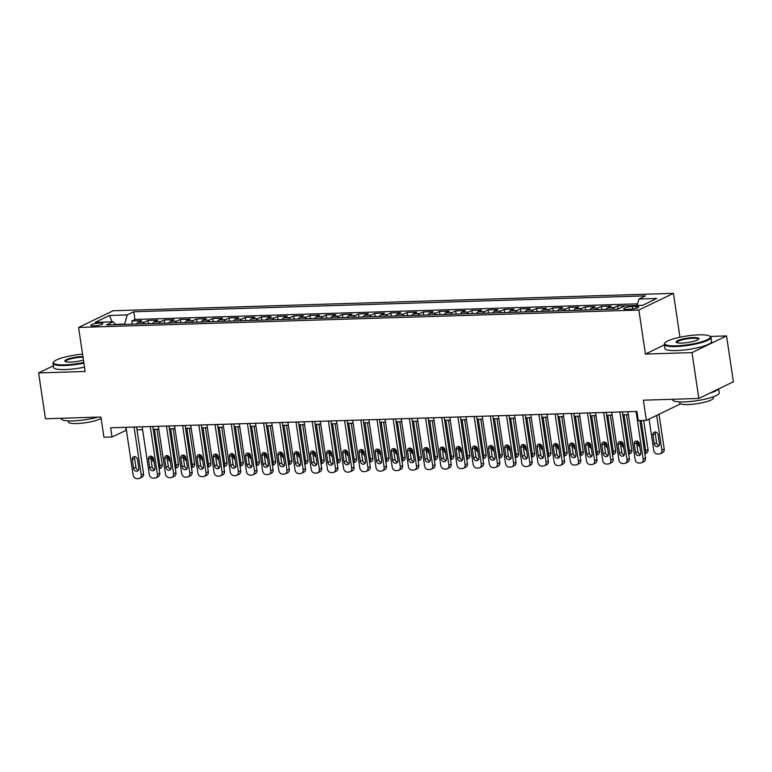 <?xml version="1.0" encoding="UTF-8"?>
<svg xmlns="http://www.w3.org/2000/svg" width="772" height="772" viewBox="0 0 772 772"><rect width="100%" height="100%" fill="white"/><g stroke="black" fill="none" stroke-linecap="round" stroke-linejoin="round"><path stroke-width="1.16" d="M93.866 325.919A6.051 1.158 -8.5 0 0 99.916 325.041A6.051 1.158 -8.5 0 0 102.83 323.584A6.051 1.158 -8.5 0 0 99.849 323.034A6.051 1.158 -8.5 0 0 93.788 323.912A6.051 1.158 -8.5 0 0 90.874 325.369A6.051 1.158 -8.5 0 0 93.866 325.919M673.416 293.35L113.137 310.759L78.58 327.444L638.849 310.035L673.416 293.35L679.968 337.219M664.335 344.93L645.431 354.058L691.982 352.611L726.548 335.926L710.172 336.428M726.548 335.926L733.4 381.773L698.834 398.458L643.375 400.185L646.386 420.364L680.595 403.852M53.336 365.803L38.6 372.915L45.452 418.771L100.91 417.044L103.93 437.222L112.027 436.971L126.405 430.197M691.982 352.611L698.834 398.458M637.132 305.278L633.822 305.596M626.835 305.808L617.59 305.886L618.063 309.032M606.097 309.408A7.556 3.889 88.2 0 1 607.709 307.729L611.115 306.088L601.398 306.387L601.87 309.543M589.904 309.91A7.556 3.889 88.2 0 1 591.516 308.231L594.923 306.59L585.205 306.889L585.678 310.045M573.712 310.412A7.556 3.889 88.2 0 1 575.323 308.732L578.73 307.092L569.012 307.391L569.485 310.547M557.519 310.913A7.556 3.889 88.2 0 1 559.131 309.244L562.537 307.594L552.82 307.893L553.292 311.048M541.326 311.425A7.556 3.889 88.2 0 1 542.938 309.746L546.344 308.096L536.627 308.404L537.1 311.55M525.134 311.927A7.556 3.889 88.2 0 1 526.745 310.248L530.152 308.597L520.434 308.906L520.907 312.052M508.941 312.428A7.556 3.889 88.2 0 1 510.553 310.749L513.959 309.109L504.241 309.408L504.714 312.563M492.748 312.93A7.556 3.889 88.2 0 1 494.36 311.251L497.766 309.611L488.049 309.91L488.522 313.065M476.556 313.432A7.556 3.889 88.2 0 1 478.167 311.753L481.574 310.112L471.856 310.412L472.329 313.567M460.363 313.934A7.556 3.889 88.2 0 1 461.974 312.264L465.381 310.614L455.663 310.913L456.136 314.069M444.17 314.436A7.556 3.889 88.2 0 1 445.782 312.766L449.188 311.116L439.471 311.415L439.943 314.571M427.977 314.947A7.556 3.889 88.2 0 1 429.589 313.268L432.995 311.618L423.278 311.927L423.751 315.072M411.785 315.449A7.556 3.889 88.2 0 1 413.396 313.77L416.803 312.12L407.085 312.428L407.558 315.574M395.592 315.951A7.556 3.889 88.2 0 1 397.204 314.272L400.61 312.631L390.893 312.93L391.365 316.086M379.399 316.452A7.556 3.889 88.2 0 1 381.011 314.773L384.417 313.133L374.7 313.432L375.173 316.588M363.207 316.954A7.556 3.889 88.2 0 1 364.818 315.275L368.225 313.635L358.507 313.934L358.98 317.089M347.014 317.456A7.556 3.889 88.2 0 1 348.626 315.787L352.032 314.136L342.314 314.436L342.787 317.591M330.821 317.967A7.556 3.889 88.2 0 1 332.433 316.288L335.839 314.638L326.122 314.937L326.595 318.093M314.629 318.469A7.556 3.889 88.2 0 1 316.24 316.79L319.647 315.14L309.929 315.449L310.402 318.595M298.436 318.971A7.556 3.889 88.2 0 1 300.047 317.292L303.454 315.642L293.736 315.951L294.209 319.097M282.243 319.473A7.556 3.889 88.2 0 1 283.855 317.794L287.261 316.153L277.544 316.452L278.017 319.608M266.05 319.975A7.556 3.889 88.2 0 1 267.662 318.296L271.068 316.655L261.351 316.954L261.824 320.11M249.858 320.476A7.556 3.889 88.2 0 1 251.469 318.797L254.876 317.157L245.158 317.456L245.631 320.612M233.665 320.978A7.556 3.889 88.2 0 1 235.267 319.309L238.683 317.659L228.966 317.958L229.438 321.113M217.472 321.49A7.556 3.889 88.2 0 1 219.074 319.811L222.49 318.16L212.773 318.469L213.246 321.615M201.28 321.992A7.556 3.889 88.2 0 1 202.882 320.312L206.298 318.662L196.58 318.971L197.053 322.117M185.087 322.493A7.556 3.889 88.2 0 1 186.689 320.814L190.105 319.174L180.387 319.473L180.86 322.628M168.894 322.995A7.556 3.889 88.2 0 1 170.496 321.316L173.912 319.676L164.195 319.975L164.668 323.13M152.702 323.497A7.556 3.889 88.2 0 1 154.304 321.818L157.72 320.177L148.002 320.476L148.475 323.632M646.386 420.364L638.29 420.615L636.919 411.437L110.657 427.794L112.027 436.971M635.896 306.416L632.336 306.523A5.858 1.119 -8.5 0 0 626.468 307.381A5.858 1.119 -8.5 0 0 623.641 308.79A5.858 1.119 -8.5 0 0 626.546 309.321L630.106 309.215A5.858 1.119 -8.5 0 0 635.974 308.356A5.858 1.119 -8.5 0 0 638.791 306.947A5.858 1.119 -8.5 0 0 635.896 306.416L636.176 308.298M115.559 324.655L113.05 321.779L106.507 324.935L618.198 309.032L624.741 305.876L642.555 305.326L656.75 298.465L638.946 299.025L645.479 295.859L133.788 311.763L127.245 314.928L124.61 324.066L115.298 324.356M113.05 321.779L95.236 322.329L109.431 315.478L127.245 314.928M637.547 303.85L134.936 319.473L131.809 320.978L132.282 324.134M136.509 323.999A7.556 3.889 88.2 0 1 138.111 322.329L141.527 320.679L131.809 320.978M142.984 323.796A7.556 3.889 -91.8 0 1 144.596 322.127L148.002 320.476M159.177 323.294A7.556 3.889 -91.8 0 1 160.788 321.625L164.195 319.975M175.369 322.792A7.556 3.889 -91.8 0 1 176.981 321.113L180.387 319.473M191.562 322.291A7.556 3.889 -91.8 0 1 193.174 320.612L196.58 318.971M207.755 321.789A7.556 3.889 -91.8 0 1 209.366 320.11L212.773 318.469M223.948 321.287A7.556 3.889 -91.8 0 1 225.559 319.608L228.966 317.958M240.14 320.785A7.556 3.889 -91.8 0 1 241.752 319.106L245.158 317.456M256.333 320.274A7.556 3.889 -91.8 0 1 257.945 318.604L261.351 316.954M272.526 319.772A7.556 3.889 -91.8 0 1 274.137 318.093L277.544 316.452M288.718 319.27A7.556 3.889 -91.8 0 1 290.33 317.591L293.736 315.951M304.911 318.768A7.556 3.889 -91.8 0 1 306.523 317.089L309.929 315.449M321.104 318.267A7.556 3.889 -91.8 0 1 322.715 316.588L326.122 314.937M337.296 317.765A7.556 3.889 -91.8 0 1 338.908 316.086L342.314 314.436M353.489 317.263A7.556 3.889 -91.8 0 1 355.101 315.584L358.507 313.934M369.682 316.752A7.556 3.889 -91.8 0 1 371.293 315.082L374.7 313.432M385.875 316.25A7.556 3.889 -91.8 0 1 387.486 314.571L390.893 312.93M402.067 315.748A7.556 3.889 -91.8 0 1 403.679 314.069L407.085 312.428M418.26 315.246A7.556 3.889 -91.8 0 1 419.872 313.567L423.278 311.927M434.453 314.744A7.556 3.889 -91.8 0 1 436.064 313.065L439.471 311.415M450.645 314.243A7.556 3.889 -91.8 0 1 452.257 312.563L455.663 310.913M466.838 313.731A7.556 3.889 -91.8 0 1 468.45 312.062L471.856 310.412M483.031 313.229A7.556 3.889 -91.8 0 1 484.642 311.56L488.049 309.91M499.223 312.728A7.556 3.889 -91.8 0 1 500.835 311.048L504.241 309.408M515.416 312.226A7.556 3.889 -91.8 0 1 517.028 310.547L520.434 308.906M531.609 311.724A7.556 3.889 -91.8 0 1 533.22 310.045L536.627 308.404M547.802 311.222A7.556 3.889 -91.8 0 1 549.413 309.543L552.82 307.893M563.994 310.72A7.556 3.889 -91.8 0 1 565.606 309.041L569.012 307.391M580.187 310.209A7.556 3.889 -91.8 0 1 581.798 308.539L585.205 306.889M596.38 309.707A7.556 3.889 -91.8 0 1 597.991 308.028L601.398 306.387M612.572 309.205A7.556 3.889 -91.8 0 1 614.184 307.526L617.59 305.886M645.431 354.058L638.849 310.035M38.6 372.915L85.152 371.467L78.58 327.444M137.001 429.859L142.598 429.686M153.194 429.357L158.791 429.184M169.386 428.856L174.983 428.682M185.579 428.354L191.176 428.18M201.772 427.852L207.369 427.678M217.965 427.35L223.562 427.177M234.157 426.848L239.754 426.665M250.35 426.337L255.947 426.163M266.543 425.835L272.14 425.661M282.735 425.333L288.332 425.16M298.928 424.832L304.525 424.658M315.121 424.33L320.718 424.156M331.313 423.828L336.91 423.654M347.506 423.317L353.113 423.143M363.699 422.815L369.305 422.641M379.892 422.313L385.498 422.139M396.084 421.811L401.691 421.637M412.277 421.309L417.884 421.136M428.47 420.808L434.076 420.634M444.662 420.306L450.269 420.122M460.855 419.794L466.462 419.621M477.048 419.292L482.654 419.119M493.24 418.791L498.847 418.617M509.433 418.289L515.04 418.115M525.626 417.787L531.232 417.613M541.819 417.285L547.425 417.112M558.011 416.774L563.618 416.6M574.204 416.272L579.811 416.098M590.397 415.77L596.003 415.597M606.589 415.268L612.196 415.095M622.782 414.767L628.389 414.593M125.604 427.331L126.039 430.207M637.074 305.49L638.946 299.025M134.936 319.473L133.788 311.763M109.431 315.478L112.152 321.808M636.051 411.466L643.192 459.234A3.783 3.156 -115.8 0 1 641.6 462.737A3.783 3.156 -115.8 0 1 640.499 462.997L638.878 463.046A3.783 3.156 -115.8 0 1 635.095 459.485L627.954 411.717M641.6 462.737L643.935 461.608A3.783 3.156 64.2 0 0 645.527 458.105L639.92 420.566M640.75 452.672A3.02 2.528 64.2 0 1 639.467 455.47A3.02 2.528 64.2 0 1 635.568 452.836L634.246 444.025A3.02 2.528 64.2 0 1 635.53 441.227A3.02 2.528 64.2 0 1 639.428 443.871L640.75 452.672M640.451 454.525A3.02 2.528 64.2 0 1 637.904 451.707L636.582 442.906A3.02 2.528 64.2 0 1 636.881 441.044M656.673 415.394L661.874 450.211A3.783 3.156 -115.8 0 1 660.282 453.714A3.783 3.156 -115.8 0 1 659.182 453.984L657.57 454.032A3.783 3.156 -115.8 0 1 653.778 450.462L649.088 419.061M659.008 414.265L664.209 449.082A3.783 3.156 64.2 0 1 662.617 452.585L660.282 453.714M655.563 432.03A3.02 2.528 -115.8 0 0 655.274 433.883L656.586 442.684A3.02 2.528 -115.8 0 0 659.134 445.502M659.433 443.649L658.12 434.848A3.02 2.528 -115.8 0 0 654.212 432.204A3.02 2.528 -115.8 0 0 652.938 435.012L654.251 443.813A3.02 2.528 -115.8 0 0 658.159 446.457A3.02 2.528 -115.8 0 0 659.433 443.649M676.127 345.837A23.054 4.41 -8.5 0 0 701.082 341.967A23.054 4.41 -8.5 0 0 709.757 336.138A23.054 4.41 -8.5 0 0 698.93 334.836A23.054 4.41 -8.5 0 0 665.039 342.826A23.054 4.41 -8.5 0 0 676.127 345.837M709.757 336.138L710.394 336.592A23.614 4.516 171.5 0 1 710.973 337.393A23.614 4.516 171.5 0 1 699.586 343.086A23.614 4.516 171.5 0 1 675.934 346.522A23.614 4.516 171.5 0 1 664.248 344.38A23.614 4.516 171.5 0 1 664.567 343.434L665.039 342.826M681.83 343.086A11.522 2.21 171.5 0 1 676.407 342.43A11.522 2.21 171.5 0 1 680.75 339.516A11.522 2.21 171.5 0 1 693.227 337.586A11.522 2.21 171.5 0 1 698.776 339.091A11.522 2.21 171.5 0 1 681.83 343.086M698.448 339.41A10.962 2.094 -8.5 0 0 698.448 339.265A10.962 2.094 -8.5 0 0 693.024 338.271A10.962 2.094 -8.5 0 0 682.052 339.863A10.962 2.094 -8.5 0 0 676.774 342.507A10.962 2.094 -8.5 0 0 676.822 342.643M718.664 388.885L719.243 392.784A23.614 4.516 171.5 0 1 707.866 398.477A23.614 4.516 171.5 0 1 684.214 401.913A23.614 4.516 171.5 0 1 672.528 399.771L672.46 399.278M718.298 389.069A23.614 4.516 171.5 0 1 709.854 393.141M713.174 396.866L713.338 397.985A17.003 3.252 171.5 0 1 705.145 402.077A17.003 3.252 171.5 0 1 688.113 404.557A17.003 3.252 171.5 0 1 679.698 403.003L679.534 401.894M710.973 337.393L711.572 341.427A23.614 4.516 171.5 0 1 700.185 347.12A23.614 4.516 171.5 0 1 676.533 350.556A23.614 4.516 171.5 0 1 664.856 348.413L664.248 344.38M82.565 354.136A23.054 4.41 -8.5 0 0 53.76 361.827A23.054 4.41 -8.5 0 0 64.848 364.838A23.054 4.41 -8.5 0 0 83.81 362.454M83.907 363.11A23.614 4.516 171.5 0 1 64.655 365.523A23.614 4.516 171.5 0 1 52.969 363.371A23.614 4.516 171.5 0 1 53.287 362.435L53.76 361.827M83.444 360.022A11.522 2.21 171.5 0 1 70.551 362.087A11.522 2.21 171.5 0 1 65.128 361.431A11.522 2.21 171.5 0 1 69.47 358.517A11.522 2.21 171.5 0 1 81.948 356.577A11.522 2.21 171.5 0 1 82.922 356.567M83.029 357.253A10.962 2.094 -8.5 0 0 81.745 357.262A10.962 2.094 -8.5 0 0 70.773 358.864A10.962 2.094 -8.5 0 0 65.495 361.499A10.962 2.094 -8.5 0 0 65.533 361.634M97.822 417.141A23.614 4.516 171.5 0 1 72.935 420.914A23.614 4.516 171.5 0 1 61.249 418.762L61.181 418.279M101.103 418.308A17.003 3.252 171.5 0 1 76.833 423.548A17.003 3.252 171.5 0 1 68.419 422.004L68.254 420.885M84.505 367.154A23.614 4.516 171.5 0 1 65.253 369.556A23.614 4.516 171.5 0 1 53.577 367.404L52.969 363.371M619.858 411.968L626.999 459.736A3.783 3.156 -115.8 0 1 625.407 463.239A3.783 3.156 -115.8 0 1 624.307 463.499L622.686 463.547A3.783 3.156 -115.8 0 1 618.903 459.987L611.762 412.219M625.407 463.239L627.742 462.11A3.783 3.156 64.2 0 0 629.334 458.607L622.357 411.891M624.558 453.174A3.02 2.528 64.2 0 1 623.274 455.982A3.02 2.528 64.2 0 1 619.376 453.338L618.054 444.537A3.02 2.528 64.2 0 1 619.337 441.729A3.02 2.528 64.2 0 1 623.236 444.373L624.558 453.174M624.258 455.026A3.02 2.528 64.2 0 1 621.711 452.209L620.389 443.408A3.02 2.528 64.2 0 1 620.688 441.555M603.665 412.48L610.806 460.237A3.783 3.156 -115.8 0 1 609.214 463.74A3.783 3.156 -115.8 0 1 608.114 464.001L606.493 464.059A3.783 3.156 -115.8 0 1 602.71 460.488L595.569 412.73M609.214 463.74L611.549 462.611A3.783 3.156 64.2 0 0 613.142 459.108L606.165 412.393M608.365 453.675A3.02 2.528 64.2 0 1 607.082 456.484A3.02 2.528 64.2 0 1 603.183 453.839L601.861 445.039A3.02 2.528 64.2 0 1 603.144 442.231A3.02 2.528 64.2 0 1 607.043 444.875L608.365 453.675M608.066 455.528A3.02 2.528 64.2 0 1 605.518 452.71L604.196 443.91A3.02 2.528 64.2 0 1 604.495 442.057M587.473 412.981L594.614 460.739A3.783 3.156 -115.8 0 1 593.021 464.242A3.783 3.156 -115.8 0 1 591.921 464.512L590.3 464.561A3.783 3.156 -115.8 0 1 586.517 460.99L579.376 413.232M593.021 464.242L595.357 463.113A3.783 3.156 64.2 0 0 596.949 459.61L589.972 412.904M592.172 454.177A3.02 2.528 64.2 0 1 590.889 456.985A3.02 2.528 64.2 0 1 586.99 454.341L585.668 445.54A3.02 2.528 64.2 0 1 586.952 442.732A3.02 2.528 64.2 0 1 590.85 445.376L592.172 454.177M591.873 456.04A3.02 2.528 64.2 0 1 589.326 453.212L588.003 444.411A3.02 2.528 64.2 0 1 588.303 442.559M571.28 413.483L578.421 461.241A3.783 3.156 -115.8 0 1 576.829 464.744A3.783 3.156 -115.8 0 1 575.729 465.014L574.107 465.062A3.783 3.156 -115.8 0 1 570.325 461.492L563.184 413.734M576.829 464.744L579.164 463.615A3.783 3.156 64.2 0 0 580.756 460.112L573.779 413.406M575.98 454.689A3.02 2.528 64.2 0 1 574.696 457.487A3.02 2.528 64.2 0 1 570.798 454.843L569.475 446.042A3.02 2.528 64.2 0 1 570.759 443.234A3.02 2.528 64.2 0 1 574.658 445.878L575.98 454.689M575.68 456.541A3.02 2.528 64.2 0 1 573.133 453.714L571.811 444.913A3.02 2.528 64.2 0 1 572.11 443.06M641.175 420.518L645.682 450.713L648.017 449.584A3.783 3.156 64.2 0 1 646.425 453.087L644.89 453.83M643.665 420.441L648.017 449.584M637.604 441.285L638.058 444.315A3.02 2.528 -115.8 0 0 639.882 446.901M638.116 452.498A3.783 3.156 -115.8 0 0 640.499 454.428M644.861 453.656A3.783 3.156 -115.8 0 0 645.682 450.713M624.037 414.728L629.489 451.215L631.824 450.086A3.783 3.156 64.2 0 1 630.232 453.598L628.697 454.332M626.526 414.651L631.824 450.086M621.412 441.787L621.865 444.817A3.02 2.528 -115.8 0 0 623.689 447.403M621.923 453A3.783 3.156 -115.8 0 0 624.307 454.93M628.669 454.158A3.783 3.156 -115.8 0 0 629.489 451.215M607.844 415.23L613.296 451.716L615.631 450.597A3.783 3.156 64.2 0 1 614.039 454.1L612.505 454.833M610.334 415.153L615.631 450.597M605.219 442.288L605.673 445.328A3.02 2.528 -115.8 0 0 607.496 447.905M605.731 453.511A3.783 3.156 -115.8 0 0 608.114 455.441M612.476 454.66A3.783 3.156 -115.8 0 0 613.296 451.716M591.651 415.732L597.103 452.228L599.439 451.099A3.783 3.156 64.2 0 1 597.846 454.602L596.312 455.345M594.141 415.654L599.439 451.099M589.026 442.8L589.48 445.83A3.02 2.528 -115.8 0 0 591.304 448.407M589.538 454.013A3.783 3.156 -115.8 0 0 591.921 455.943M596.283 455.162A3.783 3.156 -115.8 0 0 597.103 452.228M555.087 413.985L562.228 461.743A3.783 3.156 -115.8 0 1 560.636 465.246A3.783 3.156 -115.8 0 1 559.536 465.516L557.915 465.564A3.783 3.156 -115.8 0 1 554.132 461.994L546.991 414.236M560.636 465.246L562.971 464.126A3.783 3.156 64.2 0 0 564.564 460.614L557.587 413.908M559.787 455.19A3.02 2.528 64.2 0 1 558.503 457.989A3.02 2.528 64.2 0 1 554.605 455.345L553.283 446.544A3.02 2.528 64.2 0 1 554.566 443.746A3.02 2.528 64.2 0 1 558.465 446.38L559.787 455.19M559.488 457.043A3.02 2.528 64.2 0 1 556.94 454.225L555.618 445.415A3.02 2.528 64.2 0 1 555.917 443.562M575.458 416.233L580.911 452.73L583.246 451.601A3.783 3.156 64.2 0 1 581.654 455.104L580.119 455.847M577.948 416.156L583.246 451.601M572.834 443.302L573.287 446.332A3.02 2.528 -115.8 0 0 575.111 448.908M573.345 454.515A3.783 3.156 -115.8 0 0 575.729 456.445M580.09 455.663A3.783 3.156 -115.8 0 0 580.911 452.73M538.895 414.487L546.036 462.245A3.783 3.156 -115.8 0 1 544.443 465.757A3.783 3.156 -115.8 0 1 543.343 466.018L541.722 466.066A3.783 3.156 -115.8 0 1 537.939 462.505L530.798 414.738M544.443 465.757L546.779 464.628A3.783 3.156 64.2 0 0 548.371 461.125L541.394 414.41M543.594 455.692A3.02 2.528 64.2 0 1 542.311 458.491A3.02 2.528 64.2 0 1 538.412 455.856L537.09 447.046A3.02 2.528 64.2 0 1 538.373 444.247A3.02 2.528 64.2 0 1 542.272 446.892L543.594 455.692M543.295 457.545A3.02 2.528 64.2 0 1 540.747 454.727L539.425 445.917A3.02 2.528 64.2 0 1 539.724 444.064M559.266 416.735L564.718 453.232L567.053 452.102A3.783 3.156 64.2 0 1 565.461 455.605L563.927 456.348M561.755 416.658L567.053 452.102M556.641 443.803L557.094 446.834A3.02 2.528 -115.8 0 0 558.918 449.42M557.152 455.017A3.783 3.156 -115.8 0 0 559.536 456.947M563.898 456.165A3.783 3.156 -115.8 0 0 564.718 453.232M522.702 414.989L529.843 462.756A3.783 3.156 -115.8 0 1 528.251 466.259A3.783 3.156 -115.8 0 1 527.151 466.52L525.529 466.568A3.783 3.156 -115.8 0 1 521.747 463.007L514.606 415.24M528.251 466.259L530.586 465.13A3.783 3.156 64.2 0 0 532.178 461.627L525.192 414.911M527.401 456.194A3.02 2.528 64.2 0 1 526.118 459.002A3.02 2.528 64.2 0 1 522.219 456.358L520.897 447.548A3.02 2.528 64.2 0 1 522.181 444.749A3.02 2.528 64.2 0 1 526.079 447.393L527.401 456.194M527.102 458.047A3.02 2.528 64.2 0 1 524.555 455.229L523.233 446.428A3.02 2.528 64.2 0 1 523.532 444.575M543.073 417.247L548.525 453.733L550.861 452.604A3.783 3.156 64.2 0 1 549.268 456.107L547.734 456.85M545.563 417.169L550.861 452.604M540.448 444.305L540.902 447.335A3.02 2.528 -115.8 0 0 542.726 449.922M540.96 455.519A3.783 3.156 -115.8 0 0 543.343 457.449M547.705 456.667A3.783 3.156 -115.8 0 0 548.525 453.733M506.509 415.49L513.65 463.258A3.783 3.156 -115.8 0 1 512.058 466.761A3.783 3.156 -115.8 0 1 510.958 467.021L509.337 467.079A3.783 3.156 -115.8 0 1 505.554 463.509L498.413 415.751M512.058 466.761L514.393 465.632A3.783 3.156 64.2 0 0 515.986 462.129L508.999 415.413M511.209 456.696A3.02 2.528 64.2 0 1 509.925 459.504A3.02 2.528 64.2 0 1 506.027 456.86L504.705 448.059A3.02 2.528 64.2 0 1 505.988 445.251A3.02 2.528 64.2 0 1 509.887 447.895L511.209 456.696M510.91 458.549A3.02 2.528 64.2 0 1 508.362 455.731L507.04 446.93A3.02 2.528 64.2 0 1 507.339 445.077M526.88 417.748L532.333 454.235L534.668 453.106A3.783 3.156 64.2 0 1 533.076 456.609L531.541 457.352M529.37 417.671L534.668 453.106M524.256 444.807L524.709 447.837A3.02 2.528 -115.8 0 0 526.533 450.423M524.767 456.02A3.783 3.156 -115.8 0 0 527.151 457.95M531.512 457.178A3.783 3.156 -115.8 0 0 532.333 454.235M490.317 416.002L497.457 463.76A3.783 3.156 -115.8 0 1 495.856 467.263A3.783 3.156 -115.8 0 1 494.765 467.523L493.144 467.581A3.783 3.156 -115.8 0 1 489.361 464.011L482.22 416.253M495.856 467.263L498.201 466.134A3.783 3.156 64.2 0 0 499.793 462.631L492.806 415.925M495.016 457.198A3.02 2.528 64.2 0 1 493.733 460.006A3.02 2.528 64.2 0 1 489.834 457.362L488.512 448.561A3.02 2.528 64.2 0 1 489.795 445.753A3.02 2.528 64.2 0 1 493.694 448.397L495.016 457.198M494.717 459.05A3.02 2.528 64.2 0 1 492.169 456.233L490.847 447.432A3.02 2.528 64.2 0 1 491.146 445.579M474.124 416.504L481.265 464.262A3.783 3.156 -115.8 0 1 479.663 467.764A3.783 3.156 -115.8 0 1 478.572 468.035L476.951 468.083A3.783 3.156 -115.8 0 1 473.168 464.512L466.027 416.755M479.663 467.764L481.998 466.635A3.783 3.156 64.2 0 0 483.6 463.132L476.613 416.426M478.823 457.709A3.02 2.528 64.2 0 1 477.54 460.508A3.02 2.528 64.2 0 1 473.641 457.864L472.319 449.063A3.02 2.528 64.2 0 1 473.603 446.255A3.02 2.528 64.2 0 1 477.501 448.899L478.823 457.709M478.524 459.562A3.02 2.528 64.2 0 1 475.977 456.734L474.655 447.934A3.02 2.528 64.2 0 1 474.954 446.081M457.931 417.005L465.072 464.763A3.783 3.156 -115.8 0 1 463.47 468.266A3.783 3.156 -115.8 0 1 462.38 468.536L460.759 468.585A3.783 3.156 -115.8 0 1 456.976 465.014L449.835 417.256M463.47 468.266L465.805 467.137A3.783 3.156 64.2 0 0 467.407 463.634L460.421 416.928M462.631 458.211A3.02 2.528 64.2 0 1 461.347 461.009A3.02 2.528 64.2 0 1 457.449 458.365L456.127 449.565A3.02 2.528 64.2 0 1 457.41 446.766A3.02 2.528 64.2 0 1 461.309 449.4L462.631 458.211M462.332 460.064A3.02 2.528 64.2 0 1 459.784 457.246L458.462 448.435A3.02 2.528 64.2 0 1 458.761 446.583M441.738 417.507L448.879 465.265A3.783 3.156 -115.8 0 1 447.277 468.768A3.783 3.156 -115.8 0 1 446.187 469.038L444.566 469.087A3.783 3.156 -115.8 0 1 440.783 465.516L433.642 417.758M447.277 468.768L449.613 467.649A3.783 3.156 64.2 0 0 451.215 464.146L444.228 417.43M446.438 458.713A3.02 2.528 64.2 0 1 445.154 461.511A3.02 2.528 64.2 0 1 441.256 458.867L439.934 450.066A3.02 2.528 64.2 0 1 441.217 447.268A3.02 2.528 64.2 0 1 445.116 449.902L446.438 458.713M446.139 460.566A3.02 2.528 64.2 0 1 443.591 457.748L442.269 448.937A3.02 2.528 64.2 0 1 442.568 447.084M425.546 418.009L432.687 465.767A3.783 3.156 -115.8 0 1 431.085 469.279A3.783 3.156 -115.8 0 1 429.994 469.54L428.373 469.588A3.783 3.156 -115.8 0 1 424.59 466.027L417.449 418.26M431.085 469.279L433.42 468.15A3.783 3.156 64.2 0 0 435.022 464.647L428.035 417.932M430.245 459.215A3.02 2.528 64.2 0 1 428.962 462.013A3.02 2.528 64.2 0 1 425.063 459.379L423.741 450.568A3.02 2.528 64.2 0 1 425.015 447.77A3.02 2.528 64.2 0 1 428.923 450.414L430.245 459.215M429.946 461.067A3.02 2.528 64.2 0 1 427.398 458.25L426.076 449.439A3.02 2.528 64.2 0 1 426.376 447.586M409.353 418.511L416.494 466.278A3.783 3.156 -115.8 0 1 414.892 469.781A3.783 3.156 -115.8 0 1 413.802 470.042L412.18 470.09A3.783 3.156 -115.8 0 1 408.398 466.529L401.257 418.762M414.892 469.781L417.227 468.652A3.783 3.156 64.2 0 0 418.829 465.149L411.843 418.434M414.043 459.716A3.02 2.528 64.2 0 1 412.769 462.524A3.02 2.528 64.2 0 1 408.87 459.88L407.548 451.07A3.02 2.528 64.2 0 1 408.822 448.271A3.02 2.528 64.2 0 1 412.73 450.916L414.043 459.716M413.753 461.569A3.02 2.528 64.2 0 1 411.206 458.751L409.884 449.951A3.02 2.528 64.2 0 1 410.183 448.098M393.16 419.013L400.301 466.78A3.783 3.156 -115.8 0 1 398.699 470.283A3.783 3.156 -115.8 0 1 397.609 470.544L395.988 470.602A3.783 3.156 -115.8 0 1 392.205 467.031L385.064 419.273M398.699 470.283L401.035 469.154A3.783 3.156 64.2 0 0 402.637 465.651L395.65 418.935M397.85 460.218A3.02 2.528 64.2 0 1 396.576 463.026A3.02 2.528 64.2 0 1 392.678 460.382L391.356 451.581A3.02 2.528 64.2 0 1 392.63 448.773A3.02 2.528 64.2 0 1 396.538 451.417L397.85 460.218M397.561 462.071A3.02 2.528 64.2 0 1 395.013 459.253L393.691 450.452A3.02 2.528 64.2 0 1 393.99 448.6M376.968 419.524L384.109 467.282A3.783 3.156 -115.8 0 1 382.507 470.785A3.783 3.156 -115.8 0 1 381.416 471.055L379.795 471.103A3.783 3.156 -115.8 0 1 376.012 467.533L368.871 419.775M382.507 470.785L384.842 469.656A3.783 3.156 64.2 0 0 386.444 466.153L379.457 419.447M381.657 460.72A3.02 2.528 64.2 0 1 380.384 463.528A3.02 2.528 64.2 0 1 376.475 460.884L375.163 452.083A3.02 2.528 64.2 0 1 376.437 449.275A3.02 2.528 64.2 0 1 380.345 451.919L381.657 460.72M381.368 462.573A3.02 2.528 64.2 0 1 378.82 459.755L377.498 450.954A3.02 2.528 64.2 0 1 377.798 449.101M360.775 420.026L367.916 467.784A3.783 3.156 -115.8 0 1 366.314 471.287A3.783 3.156 -115.8 0 1 365.224 471.557L363.602 471.605A3.783 3.156 -115.8 0 1 359.82 468.035L352.679 420.277M366.314 471.287L368.649 470.158A3.783 3.156 64.2 0 0 370.251 466.655L363.265 419.949M365.465 461.231A3.02 2.528 64.2 0 1 364.191 464.03A3.02 2.528 64.2 0 1 360.283 461.386L358.97 452.585A3.02 2.528 64.2 0 1 360.244 449.777A3.02 2.528 64.2 0 1 364.152 452.421L365.465 461.231M365.175 463.084A3.02 2.528 64.2 0 1 362.628 460.257L361.306 451.456A3.02 2.528 64.2 0 1 361.605 449.603M344.582 420.528L351.723 468.286A3.783 3.156 -115.8 0 1 350.121 471.788A3.783 3.156 -115.8 0 1 349.031 472.059L347.41 472.107A3.783 3.156 -115.8 0 1 343.627 468.536L336.486 420.779M350.121 471.788L352.457 470.669A3.783 3.156 64.2 0 0 354.058 467.156L347.072 420.45M349.272 461.733A3.02 2.528 64.2 0 1 347.998 464.532A3.02 2.528 64.2 0 1 344.09 461.888L342.778 453.087A3.02 2.528 64.2 0 1 344.051 450.288A3.02 2.528 64.2 0 1 347.96 452.923L349.272 461.733M348.983 463.586A3.02 2.528 64.2 0 1 346.425 460.768L345.113 451.958A3.02 2.528 64.2 0 1 345.412 450.105M328.389 421.029L335.53 468.787A3.783 3.156 -115.8 0 1 333.929 472.29A3.783 3.156 -115.8 0 1 332.838 472.56L331.217 472.609A3.783 3.156 -115.8 0 1 327.434 469.038L320.293 421.28M333.929 472.29L336.264 471.171A3.783 3.156 64.2 0 0 337.866 467.668L330.879 420.952M333.079 462.235A3.02 2.528 64.2 0 1 331.806 465.033A3.02 2.528 64.2 0 1 327.897 462.399L326.585 453.589A3.02 2.528 64.2 0 1 327.859 450.79A3.02 2.528 64.2 0 1 331.767 453.434L333.079 462.235M332.79 464.088A3.02 2.528 64.2 0 1 330.233 461.27L328.92 452.46A3.02 2.528 64.2 0 1 329.219 450.607M312.197 421.531L319.338 469.299A3.783 3.156 -115.8 0 1 317.736 472.802A3.783 3.156 -115.8 0 1 316.645 473.062L315.024 473.111A3.783 3.156 -115.8 0 1 311.241 469.55L304.1 421.782M317.736 472.802L320.071 471.673A3.783 3.156 64.2 0 0 321.673 468.17L314.687 421.454M316.887 462.737A3.02 2.528 64.2 0 1 315.613 465.535A3.02 2.528 64.2 0 1 311.705 462.901L310.392 454.09A3.02 2.528 64.2 0 1 311.666 451.292A3.02 2.528 64.2 0 1 315.574 453.936L316.887 462.737M316.597 464.59A3.02 2.528 64.2 0 1 314.04 461.772L312.728 452.971A3.02 2.528 64.2 0 1 313.027 451.109M510.688 418.25L516.14 454.737L518.475 453.608A3.783 3.156 64.2 0 1 516.883 457.12L515.349 457.854M513.177 418.173L518.475 453.608M508.063 445.309L508.516 448.339A3.02 2.528 -115.8 0 0 510.34 450.925M508.574 456.522A3.783 3.156 -115.8 0 0 510.958 458.452M515.32 457.68A3.783 3.156 -115.8 0 0 516.14 454.737M494.495 418.752L499.947 455.239L502.282 454.119A3.783 3.156 64.2 0 1 500.69 457.622L499.156 458.356M496.985 418.675L502.282 454.119M491.87 445.811L492.324 448.85A3.02 2.528 -115.8 0 0 494.148 451.427M492.382 457.034A3.783 3.156 -115.8 0 0 494.765 458.964M499.127 458.182A3.783 3.156 -115.8 0 0 499.947 455.239M478.302 419.254L483.755 455.75L486.09 454.621A3.783 3.156 64.2 0 1 484.498 458.124L482.963 458.867M480.792 419.177L486.09 454.621M475.677 446.322L476.131 449.352A3.02 2.528 -115.8 0 0 477.955 451.929M476.189 457.535A3.783 3.156 -115.8 0 0 478.572 459.465M482.934 458.684A3.783 3.156 -115.8 0 0 483.755 455.75M462.11 419.756L467.562 456.252L469.897 455.123A3.783 3.156 64.2 0 1 468.305 458.626L466.77 459.369M464.599 419.678L469.897 455.123M459.485 446.824L459.938 449.854A3.02 2.528 -115.8 0 0 461.762 452.431M459.996 458.037A3.783 3.156 -115.8 0 0 462.38 459.967M466.742 459.186A3.783 3.156 -115.8 0 0 467.562 456.252M445.917 420.267L451.369 456.754L453.704 455.625A3.783 3.156 64.2 0 1 452.112 459.128L450.578 459.871M448.407 420.18L453.704 455.625M443.292 447.326L443.746 450.356A3.02 2.528 -115.8 0 0 445.569 452.942M443.803 458.539A3.783 3.156 -115.8 0 0 446.187 460.469M450.549 459.687A3.783 3.156 -115.8 0 0 451.369 456.754M429.724 420.769L435.176 457.256L437.512 456.127A3.783 3.156 64.2 0 1 435.919 459.63L434.385 460.373M432.214 420.692L437.512 456.127M427.099 447.828L427.553 450.858A3.02 2.528 -115.8 0 0 429.377 453.444M427.611 459.041A3.783 3.156 -115.8 0 0 429.994 460.971M434.356 460.189A3.783 3.156 -115.8 0 0 435.176 457.256M413.531 421.271L418.984 457.757L421.319 456.628A3.783 3.156 64.2 0 1 419.727 460.131L418.192 460.874M416.021 421.194L421.319 456.628M410.907 448.329L411.36 451.359A3.02 2.528 -115.8 0 0 413.184 453.946M411.418 459.543A3.783 3.156 -115.8 0 0 413.802 461.473M418.163 460.701A3.783 3.156 -115.8 0 0 418.984 457.757M397.339 421.773L402.791 458.259L405.126 457.14A3.783 3.156 64.2 0 1 403.534 460.643L402 461.376M399.828 421.695L405.126 457.14M394.714 448.831L395.167 451.861A3.02 2.528 -115.8 0 0 396.991 454.447M395.225 460.054A3.783 3.156 -115.8 0 0 397.609 461.974M401.971 461.202A3.783 3.156 -115.8 0 0 402.791 458.259M381.146 422.274L386.598 458.761L388.934 457.642A3.783 3.156 64.2 0 1 387.341 461.145L385.807 461.878M383.636 422.197L388.934 457.642M378.521 449.343L378.975 452.373A3.02 2.528 -115.8 0 0 380.799 454.949M379.033 460.556A3.783 3.156 -115.8 0 0 381.416 462.486M385.778 461.704A3.783 3.156 -115.8 0 0 386.598 458.761M364.953 422.776L370.406 459.272L372.741 458.143A3.783 3.156 64.2 0 1 371.149 461.646L369.614 462.389M367.443 422.699L372.741 458.143M362.329 449.844L362.782 452.875A3.02 2.528 -115.8 0 0 364.606 455.451M362.84 461.058A3.783 3.156 -115.8 0 0 365.224 462.988M369.585 462.206A3.783 3.156 -115.8 0 0 370.406 459.272M348.761 423.278L354.213 459.774L356.548 458.645A3.783 3.156 64.2 0 1 354.956 462.148L353.422 462.891M351.25 423.201L356.548 458.645M346.136 450.346L346.589 453.376A3.02 2.528 -115.8 0 0 348.413 455.962M346.647 461.56A3.783 3.156 -115.8 0 0 349.031 463.49M353.393 462.708A3.783 3.156 -115.8 0 0 354.213 459.774M332.568 423.789L338.02 460.276L340.356 459.147A3.783 3.156 64.2 0 1 338.754 462.65L337.229 463.393M335.058 423.712L340.356 459.147M329.943 450.848L330.397 453.878A3.02 2.528 -115.8 0 0 332.221 456.464M330.455 462.061A3.783 3.156 -115.8 0 0 332.838 463.991M337.2 463.21A3.783 3.156 -115.8 0 0 338.02 460.276M296.004 422.033L303.145 469.801A3.783 3.156 -115.8 0 1 301.543 473.304A3.783 3.156 -115.8 0 1 300.453 473.564L298.832 473.612A3.783 3.156 -115.8 0 1 295.049 470.052L287.908 422.284M301.543 473.304L303.878 472.175A3.783 3.156 64.2 0 0 305.48 468.672L298.494 421.956M300.694 463.239A3.02 2.528 64.2 0 1 299.42 466.047A3.02 2.528 64.2 0 1 295.512 463.403L294.2 454.602A3.02 2.528 64.2 0 1 295.473 451.794A3.02 2.528 64.2 0 1 299.382 454.438L300.694 463.239M300.404 465.091A3.02 2.528 64.2 0 1 297.847 462.274L296.535 453.473A3.02 2.528 64.2 0 1 296.834 451.62M279.811 422.545L286.952 470.302A3.783 3.156 -115.8 0 1 285.35 473.805A3.783 3.156 -115.8 0 1 284.26 474.066L282.639 474.124A3.783 3.156 -115.8 0 1 278.856 470.553L271.715 422.795M285.35 473.805L287.686 472.676A3.783 3.156 64.2 0 0 289.288 469.173L282.301 422.467M284.501 463.74A3.02 2.528 64.2 0 1 283.227 466.549A3.02 2.528 64.2 0 1 279.319 463.904L278.007 455.104A3.02 2.528 64.2 0 1 279.281 452.295A3.02 2.528 64.2 0 1 283.189 454.94L284.501 463.74M284.212 465.593A3.02 2.528 64.2 0 1 281.655 462.775L280.342 453.975A3.02 2.528 64.2 0 1 280.641 452.122M263.619 423.046L270.76 470.804A3.783 3.156 -115.8 0 1 269.158 474.307A3.783 3.156 -115.8 0 1 268.067 474.577L266.446 474.626A3.783 3.156 -115.8 0 1 262.663 471.055L255.522 423.297M269.158 474.307L271.493 473.178A3.783 3.156 64.2 0 0 273.095 469.675L266.108 422.969M268.309 464.242A3.02 2.528 64.2 0 1 267.035 467.05A3.02 2.528 64.2 0 1 263.127 464.406L261.814 455.605A3.02 2.528 64.2 0 1 263.088 452.797A3.02 2.528 64.2 0 1 266.996 455.441L268.309 464.242M268.019 466.105A3.02 2.528 64.2 0 1 265.462 463.277L264.149 454.476A3.02 2.528 64.2 0 1 264.449 452.624M247.426 423.548L254.567 471.306A3.783 3.156 -115.8 0 1 252.965 474.809A3.783 3.156 -115.8 0 1 251.875 475.079L250.253 475.127A3.783 3.156 -115.8 0 1 246.471 471.557L239.33 423.799M252.965 474.809L255.3 473.68A3.783 3.156 64.2 0 0 256.902 470.177L249.916 423.471M252.116 464.754A3.02 2.528 64.2 0 1 250.842 467.552A3.02 2.528 64.2 0 1 246.934 464.908L245.621 456.107A3.02 2.528 64.2 0 1 246.895 453.309A3.02 2.528 64.2 0 1 250.803 455.943L252.116 464.754M251.826 466.606A3.02 2.528 64.2 0 1 249.269 463.779L247.957 454.978A3.02 2.528 64.2 0 1 248.256 453.125M316.375 424.291L321.827 460.778L324.163 459.649A3.783 3.156 64.2 0 1 322.561 463.152L321.036 463.895M318.865 424.214L324.163 459.649M313.75 451.35L314.204 454.38A3.02 2.528 -115.8 0 0 316.028 456.966M314.262 462.563A3.783 3.156 -115.8 0 0 316.645 464.493M321.007 463.721A3.783 3.156 -115.8 0 0 321.827 460.778M300.183 424.793L305.635 461.28L307.97 460.151A3.783 3.156 64.2 0 1 306.368 463.663L304.843 464.397M302.672 424.716L307.97 460.151M297.558 451.852L298.011 454.882A3.02 2.528 -115.8 0 0 299.835 457.468M298.069 463.065A3.783 3.156 -115.8 0 0 300.453 464.995M304.815 464.223A3.783 3.156 -115.8 0 0 305.635 461.28M283.99 425.295L289.442 461.781L291.777 460.662A3.783 3.156 64.2 0 1 290.175 464.165L288.651 464.898M286.48 425.218L291.777 460.662M281.365 452.353L281.819 455.393A3.02 2.528 -115.8 0 0 283.642 457.97M281.877 463.576A3.783 3.156 -115.8 0 0 284.26 465.506M288.622 464.725A3.783 3.156 -115.8 0 0 289.442 461.781M267.797 425.797L273.249 462.293L275.585 461.164A3.783 3.156 64.2 0 1 273.983 464.667L272.448 465.41M270.287 425.719L275.585 461.164M265.172 452.865L265.626 455.895A3.02 2.528 -115.8 0 0 267.45 458.471M265.684 464.078A3.783 3.156 -115.8 0 0 268.067 466.008M272.429 465.226A3.783 3.156 -115.8 0 0 273.249 462.293M231.233 424.05L238.374 471.808A3.783 3.156 -115.8 0 1 236.772 475.311A3.783 3.156 -115.8 0 1 235.682 475.581L234.061 475.629A3.783 3.156 -115.8 0 1 230.278 472.059L223.137 424.301M236.772 475.311L239.108 474.191A3.783 3.156 64.2 0 0 240.71 470.679L233.723 423.973M235.923 465.255A3.02 2.528 64.2 0 1 234.649 468.054A3.02 2.528 64.2 0 1 230.741 465.41L229.429 456.609A3.02 2.528 64.2 0 1 230.703 453.811A3.02 2.528 64.2 0 1 234.611 456.445L235.923 465.255M235.634 467.108A3.02 2.528 64.2 0 1 233.076 464.29L231.764 455.48A3.02 2.528 64.2 0 1 232.063 453.627M251.604 426.298L257.057 462.795L259.392 461.666A3.783 3.156 64.2 0 1 257.79 465.169L256.256 465.912M254.094 426.221L259.392 461.666M248.98 453.367L249.433 456.397A3.02 2.528 -115.8 0 0 251.257 458.973M249.491 464.58A3.783 3.156 -115.8 0 0 251.875 466.51M256.236 465.728A3.783 3.156 -115.8 0 0 257.057 462.795M215.041 424.552L222.182 472.31A3.783 3.156 -115.8 0 1 220.58 475.822A3.783 3.156 -115.8 0 1 219.489 476.083L217.868 476.131A3.783 3.156 -115.8 0 1 214.085 472.57L206.944 424.803M220.58 475.822L222.915 474.693A3.783 3.156 64.2 0 0 224.517 471.19L217.53 424.475M219.73 465.757A3.02 2.528 64.2 0 1 218.457 468.556A3.02 2.528 64.2 0 1 214.548 465.921L213.236 457.111A3.02 2.528 64.2 0 1 214.51 454.312A3.02 2.528 64.2 0 1 218.418 456.956L219.73 465.757M219.441 467.61A3.02 2.528 64.2 0 1 216.884 464.792L215.571 455.982A3.02 2.528 64.2 0 1 215.87 454.129M235.412 426.8L240.864 463.296L243.199 462.167A3.783 3.156 64.2 0 1 241.597 465.67L240.063 466.413M237.901 426.723L243.199 462.167M232.787 453.868L233.231 456.899A3.02 2.528 -115.8 0 0 235.064 459.485M233.298 465.082A3.783 3.156 -115.8 0 0 235.682 467.012M240.044 466.23A3.783 3.156 -115.8 0 0 240.864 463.296M198.848 425.054L205.989 472.821A3.783 3.156 -115.8 0 1 204.387 476.324A3.783 3.156 -115.8 0 1 203.297 476.585L201.675 476.633A3.783 3.156 -115.8 0 1 197.893 473.072L190.752 425.304M204.387 476.324L206.722 475.195A3.783 3.156 64.2 0 0 208.324 471.692L201.338 424.976M203.538 466.259A3.02 2.528 64.2 0 1 202.264 469.067A3.02 2.528 64.2 0 1 198.356 466.423L197.043 457.613A3.02 2.528 64.2 0 1 198.317 454.814A3.02 2.528 64.2 0 1 202.225 457.458L203.538 466.259M203.248 468.112A3.02 2.528 64.2 0 1 200.691 465.294L199.379 456.493A3.02 2.528 64.2 0 1 199.678 454.64M219.219 427.312L224.671 463.798L227.007 462.669A3.783 3.156 64.2 0 1 225.405 466.172L223.87 466.915M221.709 427.234L227.007 462.669M216.594 454.37L217.038 457.4A3.02 2.528 -115.8 0 0 218.872 459.987M217.106 465.584A3.783 3.156 -115.8 0 0 219.489 467.514M223.851 466.732A3.783 3.156 -115.8 0 0 224.671 463.798M182.655 425.555L189.796 473.323A3.783 3.156 -115.8 0 1 188.194 476.826A3.783 3.156 -115.8 0 1 187.104 477.086L185.483 477.144A3.783 3.156 -115.8 0 1 181.7 473.574L174.559 425.816M188.194 476.826L190.53 475.697A3.783 3.156 64.2 0 0 192.131 472.194L185.145 425.478M187.345 466.761A3.02 2.528 64.2 0 1 186.071 469.569A3.02 2.528 64.2 0 1 182.163 466.925L180.851 458.124A3.02 2.528 64.2 0 1 182.124 455.316A3.02 2.528 64.2 0 1 186.033 457.96L187.345 466.761M187.056 468.614A3.02 2.528 64.2 0 1 184.498 465.796L183.186 456.995A3.02 2.528 64.2 0 1 183.485 455.142M203.026 427.813L208.479 464.3L210.814 463.171A3.783 3.156 64.2 0 1 209.212 466.674L207.678 467.417M205.516 427.736L210.814 463.171M200.402 454.872L200.845 457.902A3.02 2.528 -115.8 0 0 202.679 460.488M200.913 466.085A3.783 3.156 -115.8 0 0 203.297 468.015M207.658 467.243A3.783 3.156 -115.8 0 0 208.479 464.3M166.463 426.067L173.603 473.825A3.783 3.156 -115.8 0 1 172.002 477.328A3.783 3.156 -115.8 0 1 170.911 477.588L169.29 477.646A3.783 3.156 -115.8 0 1 165.507 474.076L158.366 426.318M172.002 477.328L174.337 476.199A3.783 3.156 64.2 0 0 175.939 472.696L168.952 425.99M171.152 467.263A3.02 2.528 64.2 0 1 169.879 470.071A3.02 2.528 64.2 0 1 165.97 467.427L164.658 458.626A3.02 2.528 64.2 0 1 165.932 455.818A3.02 2.528 64.2 0 1 169.84 458.462L171.152 467.263M170.863 469.115A3.02 2.528 64.2 0 1 168.306 466.298L166.993 457.497A3.02 2.528 64.2 0 1 167.292 455.644M186.834 428.315L192.286 464.802L194.621 463.673A3.783 3.156 64.2 0 1 193.019 467.185L191.485 467.919M189.323 428.238L194.621 463.673M184.199 455.374L184.653 458.404A3.02 2.528 -115.8 0 0 186.486 460.99M184.72 466.587A3.783 3.156 -115.8 0 0 187.104 468.517M191.466 467.745A3.783 3.156 -115.8 0 0 192.286 464.802M150.27 426.569L157.411 474.326A3.783 3.156 -115.8 0 1 155.809 477.829A3.783 3.156 -115.8 0 1 154.718 478.1L153.097 478.148A3.783 3.156 -115.8 0 1 149.314 474.577L142.173 426.82M155.809 477.829L158.144 476.7A3.783 3.156 64.2 0 0 159.746 473.197L152.76 426.491M154.96 467.774A3.02 2.528 64.2 0 1 153.686 470.573A3.02 2.528 64.2 0 1 149.778 467.928L148.465 459.128A3.02 2.528 64.2 0 1 149.739 456.32A3.02 2.528 64.2 0 1 153.647 458.964L154.96 467.774M154.67 469.627A3.02 2.528 64.2 0 1 152.113 466.799L150.801 457.999A3.02 2.528 64.2 0 1 151.1 456.146M170.641 428.817L176.093 465.304L178.429 464.184A3.783 3.156 64.2 0 1 176.827 467.687L175.292 468.421M173.131 428.74L178.429 464.184M168.006 455.876L168.46 458.915A3.02 2.528 -115.8 0 0 170.294 461.492M168.528 467.099A3.783 3.156 -115.8 0 0 170.911 469.029M175.273 468.247A3.783 3.156 -115.8 0 0 176.093 465.304M134.077 427.07L141.208 474.828A3.783 3.156 -115.8 0 1 139.616 478.331A3.783 3.156 -115.8 0 1 138.526 478.601L136.905 478.65A3.783 3.156 -115.8 0 1 133.112 475.079L125.981 427.321M139.616 478.331L141.951 477.202A3.783 3.156 64.2 0 0 143.553 473.699L136.567 426.993M138.767 468.276A3.02 2.528 64.2 0 1 137.493 471.074A3.02 2.528 64.2 0 1 133.585 468.43L132.273 459.63A3.02 2.528 64.2 0 1 133.546 456.831A3.02 2.528 64.2 0 1 137.455 459.465L138.767 468.276M138.477 470.129A3.02 2.528 64.2 0 1 135.92 467.311L134.608 458.5A3.02 2.528 64.2 0 1 134.907 456.648M154.448 429.319L159.9 465.815L162.236 464.686A3.783 3.156 64.2 0 1 160.634 468.189L159.1 468.932M156.938 429.242L162.236 464.686M151.814 456.387L152.267 459.417A3.02 2.528 -115.8 0 0 154.101 461.994M152.335 467.6A3.783 3.156 -115.8 0 0 154.718 469.53M159.08 468.749A3.783 3.156 -115.8 0 0 159.9 465.815M138.111 322.329L144.596 322.127M154.304 321.818L160.788 321.625M170.496 321.316L176.981 321.113M186.689 320.814L193.174 320.612M202.882 320.312L209.366 320.11M219.074 319.811L225.559 319.608M235.267 319.309L241.752 319.106M251.469 318.797L257.945 318.604M267.662 318.296L274.137 318.093M283.855 317.794L290.33 317.591M300.047 317.292L306.523 317.089M316.24 316.79L322.715 316.588M332.433 316.288L338.908 316.086M348.626 315.787L355.101 315.584M364.818 315.275L371.293 315.082M381.011 314.773L387.486 314.571M397.204 314.272L403.679 314.069M413.396 313.77L419.872 313.567M429.589 313.268L436.064 313.065M445.782 312.766L452.257 312.563M461.974 312.264L468.45 312.062M478.167 311.753L484.642 311.56M494.36 311.251L500.835 311.048M510.553 310.749L517.028 310.547M526.745 310.248L533.22 310.045M542.938 309.746L549.413 309.543M559.131 309.244L565.606 309.041M575.323 308.732L581.798 308.539M591.516 308.231L597.991 308.028M607.709 307.729L614.184 307.526M632.702 308.983L632.336 306.523M645.527 458.105L643.192 459.234M635.568 452.836L637.904 451.707M634.246 444.025L636.582 442.906M661.874 450.211L664.209 449.082M656.586 442.684L654.251 443.813M655.274 433.883L652.938 435.012M629.334 458.607L626.999 459.736M619.376 453.338L621.711 452.209M618.054 444.537L620.389 443.408M613.142 459.108L610.806 460.237M603.183 453.839L605.518 452.71M601.861 445.039L604.196 443.91M596.949 459.61L594.614 460.739M586.99 454.341L589.326 453.212M585.668 445.54L588.003 444.411M580.756 460.112L578.421 461.241M570.798 454.843L573.133 453.714M569.475 446.042L571.811 444.913M639.399 443.668L638.058 444.315M623.207 444.17L621.865 444.817M607.014 444.682L605.673 445.328M590.821 445.183L589.48 445.83M564.564 460.614L562.228 461.743M554.605 455.345L556.94 454.225M553.283 446.544L555.618 445.415M574.629 445.685L573.287 446.332M548.371 461.125L546.036 462.245M538.412 455.856L540.747 454.727M537.09 447.046L539.425 445.917M558.436 446.187L557.094 446.834M532.178 461.627L529.843 462.756M522.219 456.358L524.555 455.229M520.897 447.548L523.233 446.428M542.243 446.689L540.902 447.335M515.986 462.129L513.65 463.258M506.027 456.86L508.362 455.731M504.705 448.059L507.04 446.93M526.05 447.191L524.709 447.837M499.793 462.631L497.457 463.76M489.834 457.362L492.169 456.233M488.512 448.561L490.847 447.432M483.6 463.132L481.265 464.262M473.641 457.864L475.977 456.734M472.319 449.063L474.655 447.934M467.407 463.634L465.072 464.763M457.449 458.365L459.784 457.246M456.127 449.565L458.462 448.435M451.215 464.146L448.879 465.265M441.256 458.867L443.591 457.748M439.934 450.066L442.269 448.937M435.022 464.647L432.687 465.767M425.063 459.379L427.398 458.25M423.741 450.568L426.076 449.439M418.829 465.149L416.494 466.278M408.87 459.88L411.206 458.751M407.548 451.07L409.884 449.951M402.637 465.651L400.301 466.78M392.678 460.382L395.013 459.253M391.356 451.581L393.691 450.452M386.444 466.153L384.109 467.282M376.475 460.884L378.82 459.755M375.163 452.083L377.498 450.954M370.251 466.655L367.916 467.784M360.283 461.386L362.628 460.257M358.97 452.585L361.306 451.456M354.058 467.156L351.723 468.286M344.09 461.888L346.425 460.768M342.778 453.087L345.113 451.958M337.866 467.668L335.53 468.787M327.897 462.399L330.233 461.27M326.585 453.589L328.92 452.46M321.673 468.17L319.338 469.299M311.705 462.901L314.04 461.772M310.392 454.09L312.728 452.971M509.858 447.692L508.516 448.339M493.665 448.204L492.324 448.85M477.472 448.706L476.131 449.352M461.28 449.207L459.938 449.854M445.087 449.709L443.746 450.356M428.885 450.211L427.553 450.858M412.692 450.713L411.36 451.359M396.499 451.215L395.167 451.861M380.307 451.726L378.975 452.373M364.114 452.228L362.782 452.875M347.921 452.73L346.589 453.376M331.728 453.232L330.397 453.878M305.48 468.672L303.145 469.801M295.512 463.403L297.847 462.274M294.2 454.602L296.535 453.473M289.288 469.173L286.952 470.302M279.319 463.904L281.655 462.775M278.007 455.104L280.342 453.975M273.095 469.675L270.76 470.804M263.127 464.406L265.462 463.277M261.814 455.605L264.149 454.476M256.902 470.177L254.567 471.306M246.934 464.908L249.269 463.779M245.621 456.107L247.957 454.978M315.536 453.733L314.204 454.38M299.343 454.235L298.011 454.882M283.15 454.747L281.819 455.393M266.958 455.248L265.626 455.895M240.71 470.679L238.374 471.808M230.741 465.41L233.076 464.29M229.429 456.609L231.764 455.48M250.765 455.75L249.433 456.397M224.517 471.19L222.182 472.31M214.548 465.921L216.884 464.792M213.236 457.111L215.571 455.982M234.572 456.252L233.231 456.899M208.324 471.692L205.989 472.821M198.356 466.423L200.691 465.294M197.043 457.613L199.379 456.493M218.38 456.754L217.038 457.4M192.131 472.194L189.796 473.323M182.163 466.925L184.498 465.796M180.851 458.124L183.186 456.995M202.187 457.256L200.845 457.902M175.939 472.696L173.603 473.825M165.97 467.427L168.306 466.298M164.658 458.626L166.993 457.497M185.994 457.757L184.653 458.404M159.746 473.197L157.411 474.326M149.778 467.928L152.113 466.799M148.465 459.128L150.801 457.999M169.801 458.269L168.46 458.915M143.553 473.699L141.208 474.828M133.585 468.43L135.92 467.311M132.273 459.63L134.608 458.5M153.609 458.771L152.267 459.417"/></g></svg>

